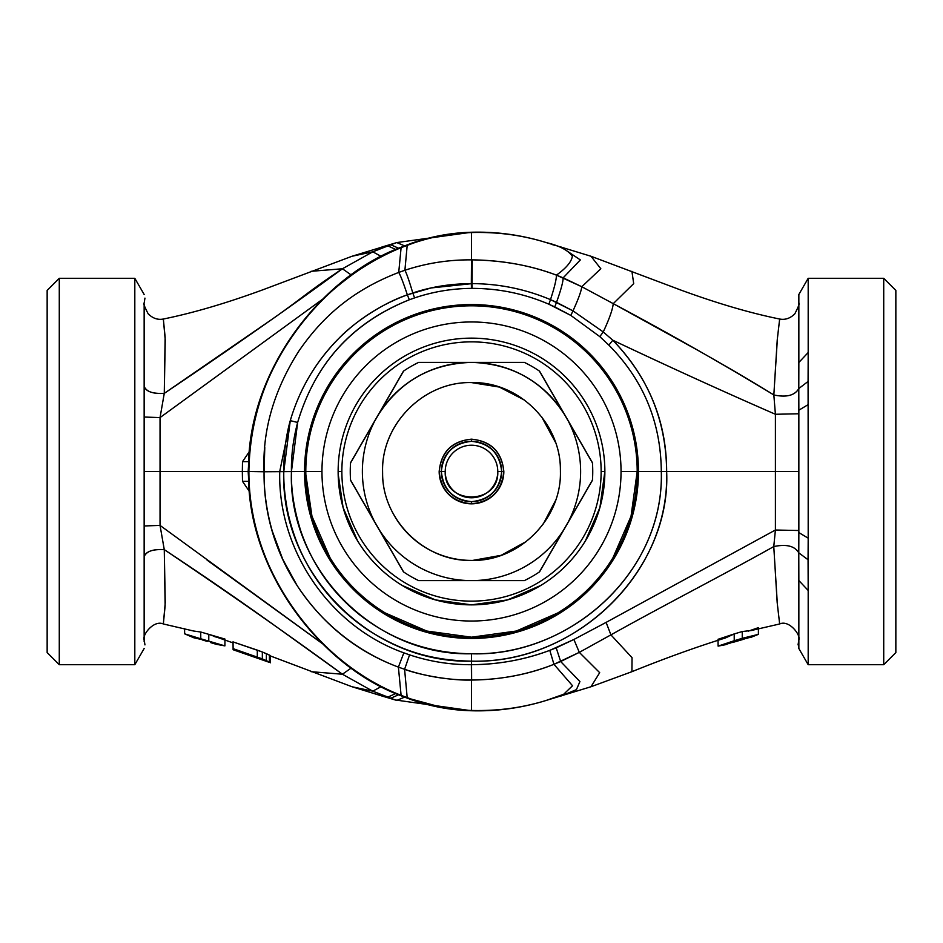 <?xml version="1.0" encoding="UTF-8"?>
<svg xmlns="http://www.w3.org/2000/svg" width="943" height="943" viewBox="0 0 943 943"><rect width="100%" height="100%" fill="white"/><g stroke="black" fill="none" stroke-linecap="round" stroke-linejoin="round"><path stroke-width="1.41" d="M264.783 447.536L264.064 471.759L304.554 471.5A166.946 166.946 0 0 0 471.441 638.446A166.946 166.946 0 0 0 638.446 471.5L798.851 471.5L798.851 410.205L808.186 404.606L808.186 352.529L798.851 362.477L798.851 294.475L808.186 278.303L808.186 352.529L808.186 278.303L883.721 278.303L808.186 278.303M658.155 471.5L638.446 471.5A166.946 166.946 0 0 0 471.559 304.554A166.946 166.946 0 0 0 304.554 471.5L291.446 471.5C287.709 568.417 374.418 656.304 471.5 653.758L471.63 680.044C501.346 679.667 528.787 674.422 553.954 664.308L572.531 685.75L563.643 694.284L546.138 700.46M47.15 471.5L47.15 652.568L47.15 290.432L47.15 471.5L47.15 290.432L59.279 278.303L59.279 664.697L47.15 652.568L47.15 471.5M47.15 652.568L59.279 664.697L59.279 278.303L47.15 290.432M258.323 658.438L264.441 660.583M207.189 641.37L202.439 639.979L207.189 641.37M216.077 644.258L224.894 645.884L200.765 638.776L200.729 632.01L193.621 631.02L200.729 632.01L200.765 638.776L184.639 633.826L184.58 628.686L184.639 633.826L193.68 637.739L200.765 638.776L208.768 641.122L216.077 644.258L210.725 642.631M59.279 278.303L134.814 278.303L134.814 664.697L59.279 664.697L134.814 664.697L134.814 278.303L59.279 278.303M233.051 641.77L233.11 648.772L262.331 658.886L269.38 662.375L233.11 649.727L233.051 642.89L208.804 634.356L224.976 639.071L214.874 636.749M266.362 661.361L270.382 662.469L262.331 658.886L233.121 648.654M204.761 640.25L193.68 637.739M242.339 471.5L242.504 481.331L242.339 471.5L248.162 471.5L248.799 461.634L248.162 471.5L242.339 471.5L242.504 461.669L248.339 461.634L248.94 458.946L248.339 461.634L242.504 461.669L249.518 451.343L242.504 461.669L242.339 471.5L160.039 471.5L160.039 525.404L144.149 525.97L160.039 525.404L160.039 417.596L322.235 299.473L160.039 417.596L144.149 417.03L160.039 417.596L164.271 393.372C153.096 394.044 146.389 391.699 144.149 386.347C145.906 391.534 152.613 393.879 164.271 393.372C229.302 349.641 288.688 308.102 342.439 268.767L351.209 274.967L342.439 268.767L311.084 271.313L342.439 268.767L372.791 251.816L381.184 256.402L372.791 251.816L352.01 256.26L372.791 251.816L387.526 245.722L395.683 249.459L387.526 245.722L390.52 244.65L398.547 248.221L390.52 244.65L381.891 247.019L395.282 243.046L372.791 251.816L342.439 268.767C307.677 292.035 307.17 294.334 274.048 317.897L164.271 393.372L165.237 339.94L163.339 319.029L165.131 337.205L164.271 393.372L160.039 417.596L160.039 471.5L144.149 471.5L144.149 641.617L144.149 304.129L144.149 471.5L248.139 471.5M270.441 655.915L270.382 662.799L270.441 655.915M233.051 641.924L257.309 650.128L257.298 657.012L257.309 650.128L262.354 652.002L262.331 658.886L262.354 652.002L266.397 653.699L266.35 660.571L266.397 653.699L269.427 655.067L269.38 661.939L269.427 655.067L270.441 655.609L270.382 662.646L270.441 655.609L262.354 652.002L233.051 641.924L233.11 648.772M224.953 640.273L224.894 645.884L224.953 640.273M208.768 641.122L208.804 634.356L208.768 641.122M200.729 632.01L208.804 634.356L200.729 632.01M144.149 639.024L144.149 639.802C142.039 634.981 153.827 619.669 163.339 623.971L165.249 602.718L164.271 549.628L165.131 605.795L163.339 623.971L193.621 631.02M144.149 575.466L144.149 573.521M144.149 568.216L144.149 556.653C146.389 551.301 153.096 548.956 164.271 549.628C152.613 549.121 145.906 551.466 144.149 556.653M144.149 386.347L144.149 374.784M144.149 369.491L144.149 367.546M160.039 525.404L164.271 549.628C203.216 575.383 240.265 600.856 275.391 626.058L342.439 674.233L311.084 671.687L342.439 674.233L372.791 691.184L352.01 686.74L372.791 691.184L390.52 698.35L381.891 695.981L395.282 699.954L372.791 691.184L342.439 674.233C288.688 634.898 229.302 593.359 164.271 549.628L160.039 525.404L322.235 643.527L207.083 560.118M798.851 303.835L798.792 388.551L808.08 381.455L808.186 471.5L808.186 404.606L798.851 410.205L798.792 388.551L798.851 362.477L808.186 352.517L808.08 381.455L798.792 388.551C794.796 395.494 786.474 397.64 773.838 394.964C723.246 364.222 669.719 333.787 613.256 303.646L581.796 286.731L600.832 268.743L590.99 256.26L600.832 268.743L581.796 286.731L556.429 275.132C531.31 265.537 503.256 260.457 472.278 259.867L471.5 259.867L471.5 232.544L469.72 232.296L471.5 232.544C451.874 233.074 432.519 236.587 413.411 243.082L401.105 247.667C322.294 276.877 246.983 371.059 248.893 471.5L249.765 471.5L248.893 471.5C246.983 571.941 322.294 666.123 401.105 695.333L413.411 699.918C432.519 706.413 451.874 709.926 471.5 710.456L469.72 710.704L471.5 710.456C497.091 711.246 522.009 707.898 546.245 700.425L547.718 699.954L546.245 700.425C522.799 707.78 497.892 711.128 471.5 710.456C463.473 710.409 453.489 709.348 441.572 707.297L405.172 697.431L407.199 697.702L404.594 669.294C426.012 676.52 448.314 680.103 471.5 680.044L471.5 710.456L471.5 680.044C450.872 680.752 419.234 674.952 404.594 669.294L407.199 697.702L399.148 695.026L401.105 695.333L398.394 667.102L404.594 669.294L398.394 667.102L403.852 652.839L409.568 654.866L404.594 669.294L409.568 654.866C429.631 661.55 450.235 664.827 471.382 664.697L471.5 680.044L471.5 664.697C498.576 664.52 524.685 659.735 549.804 650.352L553.954 664.308L560.672 661.526L579.921 681.565L576.432 689.639L561.109 695.981L576.432 689.639L579.921 681.565L560.672 661.526L579.308 652.356L599.689 672.677L590.99 686.74L599.689 672.677L579.308 652.356L610.923 634.863C662.776 605.819 725.026 573.933 773.767 546.563C786.379 543.899 794.713 545.985 798.78 552.834L808.068 559.753L808.186 590.471L798.851 580.523L798.78 552.846L798.851 532.583L808.186 538.158L808.068 559.753L798.78 552.846L798.851 580.523L808.186 590.471L808.186 664.697L883.721 664.697L895.85 652.568L895.85 290.432L883.721 278.303L895.85 290.432L895.85 652.568L883.721 664.697L883.721 278.303L883.721 664.697L808.186 664.697L808.186 353.165M471.5 232.237L396.755 242.575L404.512 245.828L396.814 242.563L352.01 256.26L263.026 289.737C226.072 303.292 192.843 313.052 163.339 319.029L163.339 319.029C157.823 320.101 152.766 318.369 148.169 313.819C144.468 306.616 143.136 303.068 144.149 303.151M144.149 402.331L144.149 389.589M351.209 668.033L342.439 674.233L351.209 668.033M381.184 686.598L372.791 691.184L381.184 686.598M395.683 693.541L387.526 697.278L395.683 693.541M398.547 694.779L390.52 698.35L398.547 694.779M396.755 700.425L404.512 697.172L396.814 700.437L381.891 695.981L352.01 686.74L270.441 655.974M242.504 481.331L249.518 491.657L242.504 481.331L248.339 481.366L242.504 481.331M395.282 243.046L396.755 242.575M729.057 643.55L738.239 639.873L747.41 638.211M744.168 639.118L732.522 642.501L744.168 639.118M248.162 471.5L248.94 484.054L248.516 471.5C246.712 571.847 321.327 665.404 399.148 695.026L411.325 699.671C430.479 706.354 449.941 710.032 469.72 710.704C495.617 711.623 521.114 708.193 546.186 700.437L563.643 694.284L572.531 685.75L553.954 664.308C528.139 674.516 500.698 679.762 471.63 680.044L471.382 664.697C450.224 664.827 429.631 661.55 409.568 654.866L403.852 652.839L398.394 667.102L401.105 695.333C322.294 664.898 248.681 576.373 248.893 471.5C249.777 417.914 266.586 369.42 299.332 326.03C318.074 302.397 330.203 291.222 352.859 274.319C367.853 263.604 383.931 254.728 401.105 247.667L413.411 243.082C431.387 236.823 450.742 233.31 471.5 232.544C497.751 231.848 522.67 235.184 546.245 242.575L546.245 242.575C522.009 235.102 497.091 231.754 471.5 232.544L471.5 259.867C448.668 259.679 426.472 263.144 404.901 270.264L407.199 245.298L404.901 270.264L398.724 272.433L401.105 247.667L398.724 272.433L404.901 270.264C426.59 263.121 448.797 259.655 471.5 259.867L472.278 259.867C502.289 260.256 530.343 265.337 556.429 275.132C566.224 268.107 571.541 261.777 572.366 256.166C567.922 250.154 559.211 245.628 546.245 242.575L547.718 243.046L546.245 242.575C559.211 245.628 567.922 250.154 572.366 256.166C571.541 261.777 566.224 268.107 556.429 275.132L563.171 277.831L580.346 259.926L561.109 247.019L580.346 259.926L563.171 277.831L581.796 286.731C581.194 291.328 578.259 299.367 572.979 310.872L556.523 302.314C560.873 290.138 563.089 281.981 563.171 277.831C563.077 282.04 560.861 290.196 556.523 302.314L550.488 299.638C554.496 287.344 556.476 279.175 556.429 275.132C556.441 279.305 554.46 287.474 550.488 299.638C525.345 289.1 499.201 283.76 472.054 283.619L472.278 259.867L472.054 283.619L471.335 283.619L471.5 259.867L471.335 283.619C450.589 283.725 431.069 286.837 412.786 292.967C409.203 280.849 406.574 273.281 404.901 270.264C406.563 273.234 409.191 280.802 412.786 292.967L407.352 294.841C403.392 282.841 400.516 275.368 398.724 272.433C400.41 275.097 403.286 282.57 407.352 294.841C349.122 316.211 307.135 363.067 290.267 420.649L279.729 471.5C277.678 550.099 329.673 626.447 403.852 652.839C329.85 626.541 277.666 550.217 279.741 471.5L290.267 420.649L283.784 471.5C280.118 572.495 370.493 663.789 471.5 661.149C576.468 664.296 671.251 570.645 666.642 471.5C666.666 421.545 648.725 377.789 612.809 340.211C670.225 367.357 724.424 392.052 775.405 414.272L798.851 413.765L775.405 414.272L773.838 394.964L777.421 338.172L779.661 319.029L777.232 339.951L773.838 394.964C786.521 397.628 794.843 395.482 798.792 388.551L798.851 532.583L798.851 471.5L798.851 532.583L798.851 471.5L775.405 471.5L775.405 414.272L775.405 530.013L798.851 530.508L798.851 532.583L798.851 471.5M718.024 639.319L734.196 633.944L734.232 640.733L718.106 646.108L718.024 639.319L718.106 646.108L725.45 644.717L734.232 640.733L742.235 638.317L751.276 637.209L758.361 634.368L758.443 627.625L748.341 631.138M751.276 637.209L738.239 639.873L725.45 644.717M895.85 290.432L895.85 652.568M808.186 664.697L798.851 648.525L798.851 580.582M798.851 528.363L798.851 525.97M798.851 603.225L798.851 608.247M798.78 544.476L798.78 552.846C794.76 545.997 786.427 543.911 773.779 546.563L777.173 602.483L779.661 623.971L777.374 604.439L773.767 546.563L775.405 530.013L775.405 471.5L666.642 471.5C670.013 575.183 574.004 663.813 471.5 661.149C428.146 660.406 397.993 649.291 366.403 628.969C335.661 607.764 313.111 580.405 298.742 546.869C293.839 535.094 290.079 522.964 287.474 510.481C284.774 496.065 283.537 483.075 283.784 471.5L279.729 471.5M758.443 627.625L758.361 634.368L742.235 638.317L742.271 631.527L734.196 633.944L742.271 631.527L742.235 638.317L734.232 640.733L734.196 633.944L725.356 637.975C695.946 647.134 664.791 658.379 631.916 671.687L632.046 657.695L610.923 634.863L632.046 657.695L631.916 671.687L590.99 686.74L546.186 700.437M798.851 580.228L798.851 639.849C801.067 635.488 789.303 619.492 779.661 623.971L751.335 630.502L742.271 631.527L751.465 630.478M808.186 471.5L808.186 538.158L798.851 532.583L798.851 530.508L775.405 530.013L773.779 546.563C724.625 574.146 662.953 605.724 610.923 634.863L606.101 622.392L775.405 530.013L606.101 622.392L610.923 634.863L579.308 652.356L553.954 664.308L549.804 650.352L556.193 647.829L560.672 661.526L556.193 647.829L573.886 639.484L579.308 652.356L573.886 639.484L606.101 622.392L573.886 639.484L549.804 650.352C525.18 659.652 499.071 664.426 471.5 664.697L471.5 653.758C570.527 656.304 664.261 572.519 661.302 471.5C660.878 422.134 643.397 380.005 608.86 345.126L612.809 340.211L603.249 331.948C609.308 318.911 612.655 309.481 613.256 303.646L633.696 283.607L631.916 271.313L633.696 283.607L613.256 303.646L698.268 350.537C728.326 367.617 749.355 379.746 773.838 394.964L775.405 414.272C723.21 391.498 669.011 366.815 612.809 340.211C648.23 376.823 666.171 420.578 666.642 471.5L661.302 471.5C664.461 574.346 567.238 657.082 471.5 653.758C429.501 653.358 392.017 640.214 359.059 614.341C331.665 592.145 312.286 564.468 300.9 531.286C294.122 510.069 290.974 490.148 291.446 471.5L283.784 471.5C283.808 452.805 285.977 435.855 290.267 420.649C299.509 389.188 315.681 361.794 338.773 338.49C353.92 322.435 382.999 302.974 407.352 294.841L431.151 287.945L472.054 283.619C499.201 283.749 525.345 289.088 550.488 299.638L572.979 310.872C578.307 299.249 581.242 291.198 581.796 286.731L613.256 303.646C612.608 309.587 609.272 319.017 603.249 331.948L572.979 310.872L570.821 315.41L554.779 306.899L556.523 302.314L554.779 306.899L548.897 304.235L550.488 299.638L548.897 304.235C524.426 293.697 498.835 288.417 472.137 288.381L472.054 283.619L472.137 288.381L471.453 288.381L471.335 283.619L471.453 288.381C451.98 288.523 433.026 291.705 414.59 297.905L412.786 292.967L414.59 297.905L409.333 299.768L407.352 294.841L409.333 299.768C352.246 322.73 315.009 363.633 297.646 422.452L290.267 420.649L297.646 422.452L291.446 471.5C291.139 455.599 293.202 439.249 297.646 422.452C315.198 363.303 352.423 322.412 409.333 299.768L414.59 297.905C433.014 291.705 451.968 288.534 471.453 288.381L472.137 288.381C498.741 288.393 524.332 293.674 548.897 304.235L570.821 315.41L572.979 310.872L603.249 331.948L612.809 340.211L608.86 345.126L599.807 336.627L603.249 331.948L599.807 336.627L570.821 315.41L599.807 336.627L608.86 345.126C643.385 380.005 660.878 422.122 661.302 471.5M798.851 362.607L798.851 360.745M798.851 354.085L798.851 344.808M798.851 328.188L798.851 324.946M798.851 311.143L798.851 309.422M798.851 638.93L798.851 637.598M798.851 624.749L798.851 615.201M798.851 586.676L798.851 585.568M798.851 585.391L798.851 583.104M546.138 242.54L590.99 256.26L679.974 289.737C716.928 303.292 750.156 313.052 779.661 319.029C785.177 320.101 790.234 318.369 794.831 313.819C798.544 306.51 799.888 302.951 798.851 303.151L798.851 303.528M798.851 306.569L798.851 308.373M798.851 310.412L798.851 313.111M798.851 314.467L798.851 316.978M798.851 319.807L798.851 322.907M798.851 324.074L798.851 337.735M798.851 340.576L798.851 349.216M552.48 244.65L554.72 245.286M264.735 471.665L264.064 471.759C262.944 561.474 320.479 638.022 398.394 667.102C356.56 651.495 322.801 624.325 297.139 585.603L282.747 559.293L272.279 531.109C266.657 511.448 263.91 491.668 264.064 471.759L248.893 471.5L264.052 471.5C262.319 430.597 273.824 390.614 298.566 351.527C323.755 314.585 354.957 289.289 398.724 272.433M798.851 410.205L798.851 413.765M385.274 612.997L426.719 631.032L471.5 637.197A165.697 165.697 0 0 0 637.197 471.606L637.173 474.577M638.446 471.618A166.946 166.946 0 0 1 471.441 638.446A166.946 166.946 0 0 1 304.554 471.382A166.946 166.946 0 0 1 471.559 304.554A166.946 166.946 0 0 1 638.446 471.618M590.683 586.617L586.487 590.801M474.412 637.173L471.653 637.197M612.997 557.726L631.032 516.281L637.197 471.5A165.697 165.697 0 0 1 471.5 637.197L468.471 637.173M356.43 590.731L352.234 586.534M305.827 474.47L311.968 516.281L330.003 557.726M305.803 471.5A165.697 165.697 0 0 1 471.5 305.803A165.697 165.697 0 0 1 637.197 471.5L621.036 471.5A149.536 149.536 0 0 0 471.5 321.964A149.536 149.536 0 0 0 321.964 471.5L305.803 471.5L321.964 471.5A149.536 149.536 0 0 0 471.5 621.036A149.536 149.536 0 0 0 621.036 471.5L637.197 471.5A165.697 165.697 0 0 0 471.5 305.803A165.697 165.697 0 0 0 305.803 471.5A165.697 165.697 0 0 0 471.5 637.197L516.281 631.032L557.726 612.997M471.5 341.861A129.639 129.639 0 0 1 601.139 471.5A129.639 129.639 0 0 1 471.5 601.139A129.639 129.639 0 0 1 341.861 471.5A129.639 129.639 0 0 1 471.5 341.861A129.639 129.639 0 0 0 341.861 471.5A129.639 129.639 0 0 0 471.5 601.139A129.639 129.639 0 0 0 601.139 471.5L604.864 471.5A133.364 133.364 0 0 1 471.5 604.864A133.364 133.364 0 0 1 338.136 471.5L341.861 471.5L338.136 471.5A133.364 133.364 0 0 1 471.5 338.136A133.364 133.364 0 0 1 604.864 471.5L601.139 471.5A129.639 129.639 0 0 0 471.5 341.861M403.639 371.023L350.56 462.919M524.473 362.442L418.527 362.442M592.44 462.919L539.361 371.023M539.361 571.977L592.44 480.081M418.527 580.558L524.473 580.558M350.56 480.081L403.639 571.977M471.5 321.964A149.536 149.536 0 0 1 621.036 471.5A149.536 149.536 0 0 1 471.5 621.036A149.536 149.536 0 0 1 321.964 471.5A149.536 149.536 0 0 1 471.5 321.964M341.79 502.501L342.981 507.134M370.045 558.067L374.147 562.653M421.792 595.257L427.556 597.414M484.867 604.192L491.008 603.437M544.865 582.868L547.977 580.758M589.175 534.28L591.072 530.567M604.828 474.612L604.852 473.799M567.38 564.197L564.197 567.38M473.799 604.852L472.714 604.864M378.803 567.38L375.62 564.197M338.148 473.799L343.087 507.546L357.609 540.905M402.095 585.391L435.454 599.913L471.5 604.864L507.546 599.913L540.905 585.391M585.391 540.905L599.913 507.546L604.864 471.5A133.364 133.364 0 0 0 471.5 338.136A133.364 133.364 0 0 0 338.136 471.5M471.5 604.864L469.201 604.852M503.833 471.5C501.912 451.862 491.138 441.088 471.5 439.167C451.862 441.088 441.088 451.862 439.167 471.5C441.23 452.003 452.003 441.23 471.5 439.167L471.5 441.336C453.312 443.257 443.257 453.312 441.336 471.5A30.164 30.164 0 0 1 471.5 441.336A30.164 30.164 0 0 1 501.664 471.5L497.774 471.5A26.274 26.274 0 0 0 471.5 445.226A26.274 26.274 0 0 0 445.226 471.5L441.336 471.5L445.226 471.5A26.274 26.274 0 0 0 471.5 497.774A26.274 26.274 0 0 0 497.774 471.5L501.664 471.5A30.164 30.164 0 0 1 471.5 501.664A30.164 30.164 0 0 1 441.336 471.5L439.167 471.5L441.336 471.5C443.257 489.688 453.312 499.743 471.5 501.664L471.5 503.833C452.003 501.77 441.23 490.997 439.167 471.5A32.333 32.333 0 0 0 471.5 503.833A32.333 32.333 0 0 0 503.833 471.5C501.77 490.997 490.997 501.77 471.5 503.833L471.5 501.664C489.688 499.743 499.743 489.688 501.664 471.5L503.833 471.5L501.664 471.5C499.743 453.312 489.688 443.257 471.5 441.336L471.5 439.167C490.997 441.23 501.77 452.003 503.833 471.5L502.218 471.5M497.774 471.5C499.389 505.389 443.611 505.389 445.226 471.5A26.274 26.274 0 0 1 471.5 445.226A26.274 26.274 0 0 1 497.774 471.5M439.167 471.5L440.782 471.5M403.427 571.823A121.246 121.246 0 0 0 418.657 580.617L524.343 580.617L418.657 580.617A121.246 121.246 0 0 1 403.427 571.823L377 526.064A109.117 109.117 0 0 0 471.5 580.617L418.657 580.617M524.343 580.617A121.246 121.246 0 0 0 539.573 571.823L592.428 480.293L539.573 571.823A121.246 121.246 0 0 1 524.343 580.617L471.5 580.617A109.117 109.117 0 0 1 377 416.936L350.572 462.707L377 416.936C398.783 381.927 430.279 363.739 471.5 362.383L418.657 362.383L471.5 362.383C512.709 363.739 544.217 381.927 566 416.936L592.428 462.707L566 416.936A109.117 109.117 0 0 1 471.5 580.617A109.117 109.117 0 0 0 566 416.936L592.428 462.707A121.246 121.246 0 0 1 592.746 471.5A121.246 121.246 0 0 0 592.428 462.707M592.428 480.293A121.246 121.246 0 0 0 592.746 471.5A121.246 121.246 0 0 1 592.428 480.293L539.573 571.823M539.573 371.177A121.246 121.246 0 0 0 524.343 362.383A121.246 121.246 0 0 1 539.573 371.177L566 416.936A109.117 109.117 0 0 0 471.5 362.383L524.343 362.383M418.657 362.383A121.246 121.246 0 0 0 403.427 371.177A121.246 121.246 0 0 1 418.657 362.383L471.5 362.383A109.117 109.117 0 0 0 377 416.936L403.427 371.177M350.572 462.707A121.246 121.246 0 0 0 350.572 480.293A121.246 121.246 0 0 1 350.572 462.707L377 416.936A109.117 109.117 0 0 0 377 526.064L350.572 480.293M471.5 382.587C423.348 381.314 380.371 425.14 382.61 473.268C382.363 520.147 424.633 561.58 471.5 560.413C519.652 561.686 562.629 517.86 560.39 469.732C560.637 422.853 518.367 381.42 471.5 382.587C519.015 381.361 561.639 423.985 560.413 471.5C561.639 519.015 519.015 561.639 471.5 560.413C423.985 561.639 381.361 519.015 382.587 471.5C381.361 423.985 423.985 381.361 471.5 382.587L499.342 387.066L524.379 400.021M424.916 395.765A88.913 88.913 0 0 0 424.15 396.249M393.608 428.629A88.913 88.913 0 0 0 393.09 429.584M382.599 472.49A88.913 88.913 0 0 0 382.622 474.07M394.94 516.705A88.913 88.913 0 0 0 471.5 560.413L471.7 560.413M472.773 560.401L501.146 555.321L526.394 541.435M543.298 523.954L555.533 500.556M555.533 442.444L541.683 416.924M144.149 648.525L134.814 664.697M134.814 278.303L144.149 294.475M144.149 639.837L144.951 644.894M144.149 372.886L144.149 380.536M144.951 298.106L144.149 303.139M395.282 699.954L471.5 710.763M798.049 644.894L798.851 639.861M546.186 242.563C521.114 234.807 495.617 231.377 469.72 232.296C449.941 232.968 430.479 236.646 411.325 243.329L399.148 247.974C321.327 277.596 246.724 371.153 248.516 471.5M798.851 303.575L798.851 304.766M798.851 345.114L798.851 355.994"/></g></svg>
